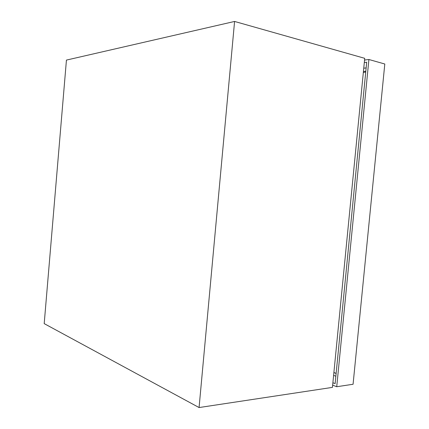 <?xml version="1.0" encoding="UTF-8"?>
<svg xmlns="http://www.w3.org/2000/svg" width="429" height="429" viewBox="0 0 429 429"><rect width="100%" height="100%" fill="white"/><g stroke="black" fill="none" stroke-linecap="round" stroke-linejoin="round"><path stroke-width="0.64" d="M234.583 21.45L66.436 60.087L44.198 323.622L199.077 407.55L234.583 21.45L364.725 58.323L332.437 387.382L199.077 407.55M333.885 372.613L336.121 373.439M336.127 373.369L333.896 372.522M365.733 71.992L363.336 72.49M365.808 71.241L363.433 71.493M363.76 68.184L366.135 67.916M335.848 376.212L333.617 375.375M364.559 60.049L368.902 59.502L336.727 386.733L332.657 385.151M364.312 62.521L366.693 62.232L335.124 383.606L332.893 382.748M368.902 59.502L384.802 64.007L353.072 384.266L336.727 386.733"/></g></svg>

